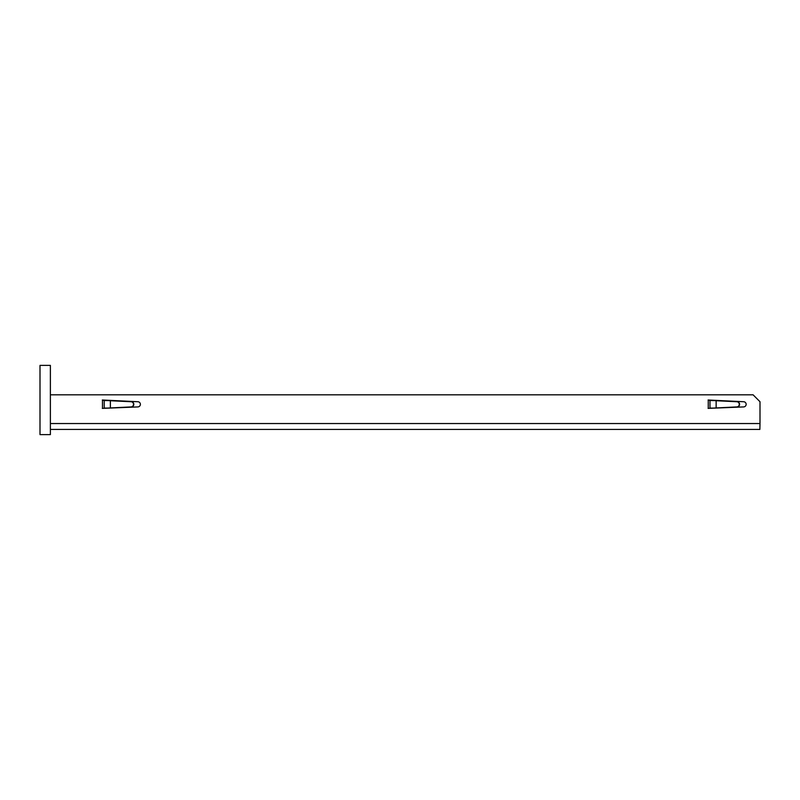 <?xml version="1.0" encoding="UTF-8"?>
<svg xmlns="http://www.w3.org/2000/svg" width="800" height="800" viewBox="0 0 800 800"><rect width="100%" height="100%" fill="white"/><g stroke="black" fill="none" stroke-linecap="round" stroke-linejoin="round"><path stroke-width="1.2" d="M50.38 365.38L40 365.38L40 434.62L50.38 434.62L50.38 365.38M102.31 408.38L137.91 406.92A2.6 2.6 0 0 0 140.38 404.33A2.6 2.6 0 0 0 137.91 401.73L102.31 400L131.35 401.73A2.6 2.59 -90 0 1 133.81 404.33A2.6 2.59 -90 0 1 131.35 406.92L102.48 408.37L102.48 400.29L110.66 400.73M708.08 408.38L743.68 406.92A2.6 2.6 0 0 0 746.15 404.33A2.6 2.6 0 0 0 743.68 401.73L708.08 400L737.12 401.73A2.6 2.59 -90 0 1 739.58 404.33A2.6 2.59 -90 0 1 737.12 406.92L708.25 408.37L708.25 400.29L716.43 400.73M50.38 423.54L760 423.54L760 401.73L753.08 394.81L50.38 394.81M50.38 429.42L759.86 429.42L760 423.54M50.47 394.81L52.03 394.81M50.47 394.77L51.72 394.81M716.43 407.93L736.83 406.92A2.6 2.59 -90 0 0 739.29 404.33A2.6 2.59 -90 0 0 736.83 401.73L716.14 400.73L716.14 407.93L708.25 408.37M709.98 408.09L713.27 408.09L709.98 408.11L709.98 400.56L713.27 400.56L709.98 400.54M110.66 407.93L131.06 406.92A2.6 2.59 -90 0 0 133.52 404.33A2.6 2.59 -90 0 0 131.06 401.73L110.37 400.73L110.37 407.93L102.48 408.37M104.21 408.09L107.5 408.09L104.21 408.11L104.21 400.56L107.5 400.56L104.21 400.54M50.38 427.61L50.37 426.97"/></g></svg>
